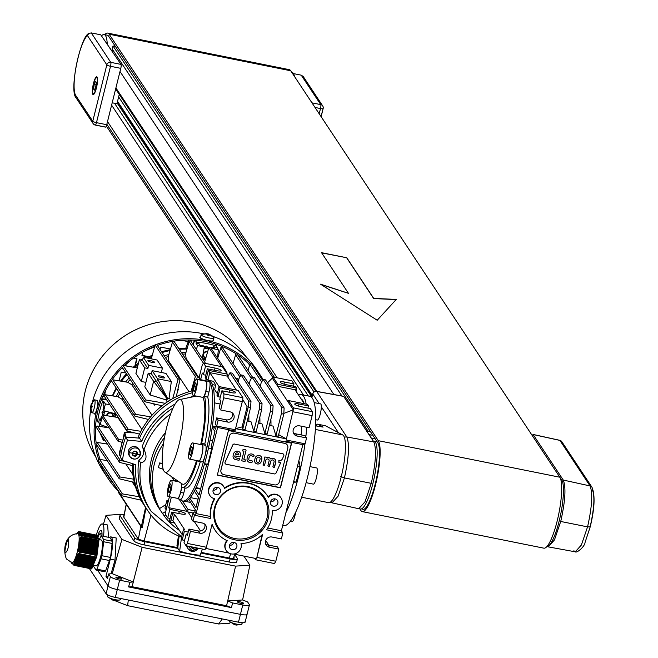 <?xml version="1.0" encoding="UTF-8"?>
<svg xmlns="http://www.w3.org/2000/svg" width="658" height="658" viewBox="0 0 658 658"><rect width="100%" height="100%" fill="white"/><g stroke="black" fill="none" stroke-linecap="round" stroke-linejoin="round"><path stroke-width="0.99" d="M547.489 546.502L548.262 546.872L554.464 539.922L560.723 521.465C565.304 501.092 566.151 487.29 563.264 480.052L533.128 434.527L532.297 435.333M560.723 521.465L587.561 526.869C592.085 506.685 592.907 493.039 590.045 485.933L559.909 440.408L533.128 434.527M573.883 550.754L575.273 551.815L581.376 545.021L587.561 526.869L590.218 526.852L585.077 542.356C584.839 546.617 576.647 553.403 575.273 551.815L548.262 546.872M559.621 440.342A3.298 0.716 102.4 0 1 559.777 440.309L559.777 440.309A3.298 0.716 102.4 0 1 559.909 440.408A3.298 3.15 -33.5 0 1 561.817 441.707A3.298 3.298 0 0 0 559.777 440.309L533.005 434.428M189.652 448.97A8.241 1.76 -78.6 0 0 189.372 459.078A8.241 1.76 -78.6 0 0 192.35 453.033A8.241 1.76 -78.6 0 0 192.629 442.924A8.241 1.76 -78.6 0 0 189.652 448.97M189.372 459.078L198.848 460.987A8.241 1.76 -78.6 0 0 201.817 454.941A8.241 1.76 -78.6 0 0 202.096 444.824L192.629 442.924M168.39 486.352A8.241 1.76 -78.6 0 0 168.111 496.461A8.241 1.76 -78.6 0 0 171.08 490.416A8.241 1.76 -78.6 0 0 171.36 480.307A8.241 1.76 -78.6 0 0 168.39 486.352M181.485 483.507A8.241 1.76 101.4 0 1 180.555 492.324A8.241 1.76 101.4 0 1 177.578 498.369L168.111 496.461M193.567 385.366A8.241 1.76 -78.6 0 0 193.287 395.483A8.241 1.76 -78.6 0 0 196.257 389.437A8.241 1.76 -78.6 0 0 196.536 379.321A8.241 1.76 -78.6 0 0 193.567 385.366M196.536 379.321L206.012 381.229A8.241 1.76 101.4 0 1 205.732 391.337A8.241 1.76 101.4 0 1 202.903 397.391L193.287 395.483M198.255 460.871L198.42 461.126A8.653 1.851 -78.6 0 0 198.765 461.39A8.653 1.851 -78.6 0 0 201.883 455.04A8.653 1.851 -78.6 0 0 202.524 444.685L201.652 443.377L204.811 444.018A48.626 10.38 101.4 0 0 207.698 397.119L208.956 392.078A8.653 1.851 -78.6 0 0 209.589 381.722A8.653 1.851 -78.6 0 0 209.252 381.459L206.094 380.826A8.653 1.851 -78.6 0 0 205.461 381.122M201.578 461.76A8.653 1.851 -78.6 0 0 201.924 462.031A8.653 1.851 -78.6 0 0 205.041 455.673A8.653 1.851 -78.6 0 0 205.683 445.326L204.811 444.018M177.183 481.475A61.819 13.193 101.4 0 1 177.175 480.537M203.922 380.809A61.819 13.193 101.4 0 1 207.155 379.839L208.734 380.151A61.819 13.193 101.4 0 1 206.62 455.994A61.819 13.193 101.4 0 1 184.33 501.355L182.751 501.034A61.819 13.193 101.4 0 1 180.473 499.373M207.155 379.839A61.819 13.193 101.4 0 1 209.589 381.722A61.819 13.193 101.4 0 1 205.041 455.673A61.819 13.193 101.4 0 1 182.751 501.034M295.582 512.442A8.241 1.76 101.4 0 1 294.916 515.757A8.241 1.76 101.4 0 1 291.946 521.802L290.244 521.465M309.976 466.629L316.63 467.97A8.241 1.76 101.4 0 1 316.35 478.086A8.241 1.76 101.4 0 1 313.373 484.132L306.126 482.668M314.17 402.589L320.569 403.88A8.241 1.76 101.4 0 1 320.29 413.989A8.241 1.76 101.4 0 1 317.312 420.043L315.741 419.722M285.876 512.738A65.94 14.073 -78.6 0 0 298.864 475.446A65.94 14.073 -78.6 0 0 304.975 443.862M282.734 525.364L283.771 525.577A65.94 14.073 -78.6 0 0 307.549 477.19A65.94 14.073 -78.6 0 0 309.795 396.297L301.109 394.545A65.94 14.073 -78.6 0 0 298.543 395.039M301.693 497.234L328.63 502.654A34.619 7.386 -78.6 0 0 341.115 477.256A34.619 7.386 -78.6 0 0 342.744 434.946L325.521 425.8A8.241 1.76 -78.6 0 0 325.414 425.759A8.241 1.76 -78.6 0 0 325.299 425.759M373.333 441.181A34.619 7.386 101.4 0 1 374.032 441.173A34.619 7.386 101.4 0 1 372.847 483.646A34.619 7.386 101.4 0 1 360.362 509.045A34.619 7.386 101.4 0 1 359.613 508.683M560.55 478.736A34.619 7.386 101.4 0 1 559.144 521.144A34.619 7.386 101.4 0 1 546.897 546.576M178.902 445.129A37.087 7.912 101.4 0 1 164.854 472.049A37.087 7.912 101.4 0 1 166.795 426.845A37.087 7.912 101.4 0 1 179.428 399.636A37.087 7.912 101.4 0 1 178.902 445.129M196.545 460.526A45.328 9.673 101.4 0 1 182.019 483.885L164.854 472.049M202.903 397.391A45.328 9.673 101.4 0 1 200.69 444.545M194.077 396.577A61.819 13.193 101.4 0 1 194.447 395.713M200.336 461.71A48.626 10.38 101.4 0 1 185.359 488.104L182.2 487.471A48.626 10.38 101.4 0 1 181.879 487.381L180.621 492.423L183.779 493.056L185.03 488.039M197.301 460.674A48.626 10.38 101.4 0 1 182.2 487.471M207.698 397.119L204.539 396.486A48.626 10.38 101.4 0 1 201.652 443.377M180.317 499.142A8.653 1.851 -78.6 0 0 180.654 499.414A8.653 1.851 -78.6 0 0 183.779 493.056M315.988 425.932A8.241 1.76 -78.6 0 1 317.518 424.171A8.241 1.76 -78.6 0 1 317.625 424.213L323.078 427.108L315.56 425.841M343.377 396.338L316.663 391.444A3.298 0.691 -79.6 0 0 316.531 391.346L316.531 391.346A3.298 0.691 -79.6 0 0 316.358 391.403M319.171 403.601L312.78 393.953A3.298 3.15 146.5 0 1 316.663 391.444L346.807 436.961L373.818 441.913L343.673 396.396M373.818 441.913C376.705 449.151 375.85 462.952 371.268 483.326L364.968 501.873L358.758 508.724L331.986 502.844L338.138 496.148L344.43 477.922L371.268 483.326M344.397 437.447A3.298 3.15 -33.5 0 1 346.807 436.961C349.678 444.076 348.88 457.729 344.43 477.922L340.737 476.474M305.838 436.863A65.94 14.073 -78.6 0 0 306.694 427.281M306.184 404.102A65.94 14.073 -78.6 0 0 301.109 394.545M204.539 396.486L205.798 391.444A8.653 1.851 -78.6 0 0 206.094 380.826M177.027 498.262A8.653 1.851 -78.6 0 0 177.496 498.772A8.653 1.851 -78.6 0 0 180.621 492.423M194.324 391.905L195.689 388.574L196.273 384.075L195.5 382.898L194.135 386.23L193.551 390.729L194.324 391.905M170.323 483.885L168.958 487.208L168.366 491.707L169.147 492.883L170.512 489.56L171.096 485.053L170.323 483.885M191.585 446.502L190.228 449.825L189.636 454.324L190.417 455.5L191.774 452.178L192.366 447.67L191.585 446.502M192.037 450.195L190.228 449.825M190.795 454.563L189.636 454.324M170.767 487.578L168.958 487.208M169.534 491.945L168.366 491.707M194.71 390.967L193.551 390.729M195.944 386.591L194.135 386.23M112.107 50.937A6.596 6.3 -33.5 0 1 113.127 50.419M369.335 435.144A6.596 6.3 -33.5 0 1 371.951 435.135L368.924 434.527M371.186 437.948A3.627 3.463 -33.5 0 1 371.244 437.957L375.134 438.738M319.253 113.554L320.495 108.562A3.298 0.707 -78.6 0 0 320.734 104.614A3.298 3.15 -33.5 0 1 322.708 105.922L303.248 76.534L301.241 75.168L293.476 73.606M117.782 90.771L115.314 90.269L112.189 102.796L116.458 103.66A0.493 0.469 146.5 0 0 117.05 103.281L119.263 94.382M294.496 76.468A34.619 7.386 -78.6 0 0 292.012 72.388L291.765 72.339M107.246 44.629A34.619 7.386 -78.6 0 0 104.137 34.57A34.619 7.386 -78.6 0 0 101.455 35.894M96.298 87.736A8.241 1.76 -78.6 0 0 96.578 77.628A8.241 1.76 -78.6 0 0 93.609 83.673A8.241 1.76 -78.6 0 0 93.329 93.781A8.241 1.76 -78.6 0 0 96.298 87.736M93.469 83.467A9.064 1.933 -78.6 0 0 93.165 94.596A9.064 1.933 -78.6 0 0 96.43 87.942A9.064 1.933 -78.6 0 0 96.742 76.813A9.064 1.933 -78.6 0 0 93.469 83.467M87.448 35.581A31.321 6.687 -78.6 0 0 76.418 64.953A31.321 6.687 -78.6 0 0 75.686 95.394L92.77 121.204L106.826 64.838L87.448 35.581L88.748 33.484L91.265 32.9L100.74 34.808L121.023 64.41A3.298 0.707 -78.6 0 1 120.784 68.358L106.728 124.716A3.298 0.707 -78.6 0 1 105.543 127.134A3.298 0.707 -78.6 0 1 105.412 127.035L95.435 125.028M109.722 48.092A6.596 1.406 101.4 0 1 110.034 48.009A6.596 1.406 101.4 0 1 110.297 48.207M95.731 86.881L96.315 82.382L95.542 81.205L94.176 84.528L93.592 89.036L94.365 90.204L95.731 86.881M94.752 89.266L93.592 89.036M95.986 84.898L94.176 84.528M165.676 514.934L164.163 515.897L162.551 513.454A65.94 62.987 -33.5 0 1 160.823 510.986A65.94 62.987 -33.5 0 1 164.508 437.438A65.94 62.987 146.5 0 0 152.656 461.875A65.94 62.987 146.5 0 0 157.928 506.134L159.549 508.568L165.808 504.604L166.754 500.812L168.538 500.228M163.513 443.517A65.94 62.987 146.5 0 0 154.268 464.309A65.94 62.987 146.5 0 0 159.549 508.568M166.17 509.744L164.952 508.042L165.808 504.604M171.59 476.696A12.362 11.811 -33.5 0 1 171.582 476.688L173.473 479.542A12.362 11.811 -33.5 0 1 172.273 477.165M163.217 469.31L158.471 467.624A60.988 58.266 -33.5 0 1 159.639 462.928L162.287 463.454M164.163 515.897A65.94 62.987 146.5 0 0 179.453 530.43M162.551 513.454L165.849 511.365M159.639 462.928L162.32 463.874M174.576 480.949A12.362 11.811 -33.5 0 1 173.473 479.542M165.931 509.522L168.053 502.194M167.732 502.293L166.754 500.812M165.471 432.569A65.94 62.987 146.5 0 0 159.483 508.955L160.823 510.986M202.442 549.052L200.172 555.245A90.664 86.609 -33.5 0 1 189.759 553.781A90.664 86.609 -33.5 0 1 179.65 551.116L181.361 538.622M138.838 460.139A9.886 9.451 146.5 0 0 142.177 446.733L144.061 449.579C147.499 456.841 146.389 461.307 140.722 462.985L138.838 460.139A74.181 70.858 146.5 0 0 149.382 508.626L151.266 511.472L181.657 536.788M173.079 407.96A74.181 70.858 146.5 0 0 142.177 446.733M181.559 537.167A76.649 73.227 -33.5 0 1 147.318 509.991A76.649 73.227 -33.5 0 1 135.861 464.737L122.47 460.493A90.664 86.609 -33.5 0 1 127.545 440.136L141.667 441.428A76.649 73.227 -33.5 0 1 175.184 403.922M189.134 397.605A76.649 73.227 -33.5 0 1 194.307 396.034M141.667 441.428L139.521 438.179L130.358 437.34A85.721 81.888 146.5 0 0 130.218 437.71M127.545 440.136L125.662 437.299L130.358 437.34M125.662 437.299A90.664 86.609 146.5 0 0 120.587 457.647L122.47 460.493M147.318 509.991L145.163 506.734A76.649 73.227 146.5 0 1 133.541 464.005A76.649 73.227 146.5 0 0 145.163 506.734L144.086 505.114A76.649 73.227 146.5 0 1 141.125 500.203A76.649 73.227 146.5 0 1 139.348 496.757L122.413 493.903A0.987 0.946 146.5 0 0 121.385 495.4A0.987 0.946 146.5 0 0 121.944 495.787L141.125 500.203M179.099 536.188L177.767 548.27L179.65 551.116M238.484 380.628A90.664 86.609 146.5 0 0 237.003 380.201M192.539 392.686A76.649 73.227 146.5 0 0 139.521 438.179A76.649 73.227 146.5 0 1 192.539 392.686M123.885 369.862L121.911 368.077M104.704 439.988L103.396 440.408L102.887 437.249M126.492 366.029L125.184 364.919M99.926 432.767L102.5 437.381M99.884 432.791L103.396 440.408M188.912 339.98L185.605 348.682M114.829 600.655L127.627 605.673L218.579 623.981L229.461 623.241L230.341 622.41M218.579 623.981L222.289 618.931M127.627 605.673L128.302 600.014M245.023 621.752A8.241 1.686 -166 0 1 245.13 622.155A8.241 1.686 -166 0 1 238.476 622.188L115.331 597.406A8.241 1.686 -166 0 1 106.094 593.779L89.323 568.446M231.435 607.622L226.623 605.738L227.602 600.96L242.596 599.973L247.589 601.914L249.316 604.529A8.241 1.686 -166 0 1 249.423 604.932A8.241 1.686 -166 0 1 242.769 604.973L232.603 602.925L231.435 607.622L128.623 586.928L129.791 582.231L119.624 580.183A8.241 1.686 -166 0 1 110.388 576.556L108.044 585.957L97.721 570.363L108.044 585.957A8.241 1.686 14 0 0 117.288 589.576A8.241 1.686 -166 0 1 108.044 585.957L106.094 593.779M242.769 604.973L240.433 614.366L117.288 589.576L240.433 614.366A8.241 1.686 14 0 0 247.079 614.325A8.241 1.686 -166 0 1 240.433 614.366L238.476 622.188M246.98 613.922A8.241 1.686 -166 0 1 247.079 614.325L245.13 622.155M106.629 415.683A3.298 3.15 -33.5 0 1 112.617 414.03A3.298 3.15 -33.5 0 1 112.962 416.687M107.007 415.741A2.969 2.838 -33.5 0 1 110.626 413.109A2.969 2.838 -33.5 0 1 112.724 416.654M104.877 399.612A85.721 81.888 -33.5 0 1 105.066 399.135L106.538 399.653M187.061 348.74A74.181 70.858 146.5 0 0 178.935 348.756M170.249 349.743A74.181 70.858 146.5 0 0 161.588 351.775M152.302 355.197A74.181 70.858 146.5 0 0 146.75 357.927M138.493 363.101A74.181 70.858 146.5 0 0 133.261 367.197M126.476 373.777A74.181 70.858 146.5 0 0 120.57 381.097M116.195 388.006A74.181 70.858 146.5 0 0 112.386 395.869M106.275 426.754A76.649 73.227 146.5 0 0 106.283 427.437M104.383 396.404L102.821 396.256M186.946 349.11A76.649 73.227 146.5 0 0 179.297 349.308M170.011 350.566A76.649 73.227 146.5 0 0 162.107 352.556M151.949 356.455A76.649 73.227 146.5 0 0 148.338 358.248M138.098 364.68A76.649 73.227 146.5 0 0 134.586 367.427M127.01 374.583A76.649 73.227 146.5 0 0 121.475 381.245M116.606 388.623A76.649 73.227 146.5 0 0 112.855 395.943M191.404 340.022L190.935 341.321M218.135 356.726A76.649 73.227 146.5 0 0 217.699 356.513M101.743 398.83L105.066 399.135M116.285 396.486A76.649 73.227 -33.5 0 1 118.761 391.872A76.649 73.227 -33.5 0 0 116.285 396.486M125.62 381.92A76.649 73.227 -33.5 0 1 129.165 377.84A76.649 73.227 -33.5 0 0 125.62 381.92M164.261 355.805A76.649 73.227 -33.5 0 1 168.867 354.539A76.649 73.227 -33.5 0 0 164.261 355.805M181.452 352.556A76.649 73.227 -33.5 0 1 186 352.351A76.649 73.227 -33.5 0 0 181.452 352.556M193.082 344.57L193.386 343.747A85.721 81.888 -33.5 0 1 193.501 343.756M194.283 340.153L193.386 343.747M193.115 343.336A85.721 81.888 -33.5 0 1 193.633 343.377M107.797 596.181A6.596 1.349 14 0 0 107.575 596.428A6.596 1.349 14 0 0 107.657 596.757A6.596 1.349 14 0 0 107.723 596.839A6.596 1.349 14 0 0 115.043 599.652A6.596 1.349 14 0 0 120.044 599.915A6.596 1.349 14 0 0 120.365 599.619A6.596 1.349 14 0 0 120.282 599.298M114.796 600.614L113.406 600.335M91.1 406.841L91.133 406.858A10.693 2.188 13.9 0 0 91.914 407.466L92.252 406.085A10.693 2.188 -166.1 0 1 91.478 405.484L92.441 402.992L91.075 404.884A10.693 2.188 -166.1 0 1 91.084 404.612L94.045 399.998A6.596 1.406 101.3 0 1 94.481 399.825A6.596 1.406 101.3 0 1 94.744 400.023A6.596 1.406 101.3 0 1 94.267 407.911A6.596 1.406 101.3 0 1 91.898 412.755A6.596 1.406 101.3 0 1 91.635 412.55A6.596 1.406 101.3 0 1 91.561 412.418A6.596 1.406 101.3 0 1 91.478 412.204M90.936 407.212L90.738 409.111A10.717 10.232 146.5 0 0 91.635 412.55M94.481 399.825L97.203 400.368A6.596 1.406 101.3 0 1 96.989 408.454A6.596 1.406 101.3 0 1 94.62 413.298L91.898 412.755M91.084 404.612A10.693 2.188 -166.1 0 1 91.174 404.456L90.829 405.83A10.693 2.188 13.9 0 0 90.73 406.052A10.693 2.188 13.9 0 0 90.738 406.257L90.738 409.111M91.627 404.604L91.084 404.892M92.202 406.266L90.829 405.83M129.058 455.287A5.766 5.511 -33.5 0 1 132.957 446.626A5.766 5.511 -33.5 0 1 138.682 448.912L139.619 450.335A5.766 5.511 -33.5 0 1 135.721 458.996A5.766 5.511 -33.5 0 1 129.289 452.408A5.766 5.511 -33.5 0 1 139.619 450.335L140.351 454.678C137.645 459.728 134.199 460.403 130.004 456.71L129.058 455.287M136.486 451.569A2.476 2.361 -33.5 0 1 136.165 454.497L135.186 455.533L135.729 456.348L137.678 454.275L136.897 451.651L134.166 451.1L132.209 453.173L132.99 455.797L135.729 456.348M136.584 451.594L137.678 454.275M137.144 453.461L136.165 454.497A2.476 2.361 -33.5 0 1 133.821 455.262L132.768 455.048M135.186 455.533L133.821 455.262A2.476 2.361 -33.5 0 1 132.653 454.645M243.493 603.18A3.125 0.642 -166 0 1 243.534 603.328A3.125 0.642 -166 0 1 240.688 603.279A3.125 0.642 -166 0 1 237.513 601.971A3.125 0.642 -166 0 1 237.472 601.815A3.125 0.642 -166 0 1 240.326 601.881A3.125 0.642 -166 0 1 243.493 603.18M121.927 578.703A3.125 0.642 -166 0 1 121.969 578.859A3.125 0.642 -166 0 1 119.123 578.801A3.125 0.642 -166 0 1 115.948 577.502A3.125 0.642 -166 0 1 115.907 577.346A3.125 0.642 -166 0 1 118.761 577.403A3.125 0.642 -166 0 1 121.927 578.703M97.392 536.78A11.54 2.459 101.4 0 1 100.987 530.364A11.54 2.459 101.4 0 1 101.974 535.999M123.967 515.798A5.766 1.184 -166 0 0 123.235 516.168A5.766 1.184 -166 0 0 123.309 516.448L137.843 538.4A5.766 1.184 -166 0 0 144.308 540.934L177.849 547.686M201.216 552.391L229.56 558.099A5.766 1.184 -166 0 0 234.215 558.066A5.766 1.184 -166 0 0 234.149 557.787L233.787 557.244M234.659 554.423L237.299 558.42A9.064 1.859 -166 0 1 237.415 558.864A9.064 1.859 -166 0 1 230.103 558.905L200.978 553.049M177.849 548.385L144.85 541.748A9.064 1.859 -166 0 1 134.684 537.759L120.151 515.814A9.064 1.859 -166 0 1 120.036 515.37A9.064 1.859 -166 0 1 124.156 514.827M110.388 576.556L108.652 573.94L107.484 578.637L105.987 576.375L110.281 559.16A18.136 3.874 -78.6 0 0 110.898 536.912A18.136 3.874 -78.6 0 0 109.565 537.528M103.503 536.311A18.136 3.874 -78.6 0 0 102.286 523.908A18.136 3.874 -78.6 0 0 96.298 535.135M134.684 537.759L133.903 540.892A9.064 1.859 14 0 0 144.069 544.873L144.85 541.748M230.103 558.905L229.321 562.039L144.069 544.873M229.321 562.039A9.064 1.859 14 0 0 236.633 561.998L237.415 558.864M120.036 515.37L119.254 518.504A9.064 1.859 14 0 0 119.369 518.948L120.151 515.814M133.903 540.892L119.369 518.948M227.602 600.96L232.603 602.925M129.791 582.231L133.344 581.985L132.036 586.689L128.623 586.928M108.652 573.94L112.205 573.702L133.344 581.985M226.623 605.738L132.036 586.689M108.545 537.323L107.599 524.977L102.286 523.908M110.281 559.16L115.002 560.106L116.211 537.981L110.898 536.912M115.002 560.106L111.087 573.776M107.953 576.778L105.987 576.375M122.075 514.729L120.315 514.375L106.004 515.346L121.936 539.395L142.128 547.316L235.572 566.127L249.884 565.156L243.888 556.1M235.572 566.127L227.693 600.984M242.596 599.973L249.884 565.156M121.936 539.395L112.222 573.727M133.245 581.968L142.128 547.316M103.454 524.138L106.004 515.346M97.927 537.668A8.241 1.76 101.4 0 1 100.337 533.597A8.241 1.76 101.4 0 1 101.077 536.023M238.772 379.469A89.842 85.82 146.5 0 0 235.942 378.597M145.969 507.82L142.301 527.683A0.987 0.946 -33.5 0 1 141.363 526.565L145.583 507.376M161.991 377.75A3.405 0.699 14 0 0 164.739 377.733A3.405 0.699 14 0 0 160.881 376.072A3.405 0.699 14 0 0 158.126 376.088A3.405 0.699 14 0 0 161.991 377.75M151.768 362.303A3.405 0.699 14 0 0 154.515 362.287A3.405 0.699 14 0 0 150.657 360.625A3.405 0.699 14 0 0 147.902 360.642A3.405 0.699 14 0 0 151.768 362.303M130.317 437.447L126.188 437.052A89.842 85.82 146.5 0 0 126.081 437.331M178.26 543.097L177.693 547.069A89.842 85.82 146.5 0 0 177.923 547.143M101.562 399.291L106.621 399.776M193.164 344.693L194.784 340.186M237.768 379.148L237.25 378.358L235.564 378.021M177.693 547.069L176.928 545.918L178.466 535.916M132.414 463.651A76.649 73.227 146.5 0 0 132.381 465.551A76.649 73.227 146.5 0 0 133.599 479.164A76.649 73.227 146.5 0 0 134.281 482.38A76.649 73.227 146.5 0 0 139.348 496.757M126.188 437.052L124.707 434.815A89.842 85.82 146.5 0 0 119.633 455.163L120.702 456.775M121.179 446.428L119.205 453.165L119.781 454.028M124.707 434.815L125.9 434.93L124.346 432.569L134.52 432.865M192.638 390.762A76.649 73.227 146.5 0 0 191.149 391.14A76.649 73.227 146.5 0 0 184.577 393.196A76.649 73.227 146.5 0 0 176.295 396.725A76.649 73.227 146.5 0 0 172.7 398.616A76.649 73.227 146.5 0 0 165.281 403.321A76.649 73.227 146.5 0 0 162.032 405.764A76.649 73.227 146.5 0 0 153.067 414.055A76.649 73.227 146.5 0 0 150.624 416.818A76.649 73.227 146.5 0 0 148.486 419.467A76.649 73.227 146.5 0 0 140.911 431.311A76.649 73.227 146.5 0 0 139.537 434.107A76.649 73.227 146.5 0 0 138.377 436.706L139.34 438.162M138.887 433.943L139.315 434.593M96.208 419.796L97.565 421.836A89.842 85.82 -33.5 0 1 102.64 401.487L101.422 399.653M97.565 421.836L98.7 422.189L100.263 424.55L109.154 427.807M217.551 358.133L218.308 349.743L215.528 344.109M195.155 340.211L196.388 342.078A89.842 85.82 -33.5 0 1 216.918 346.207M196.388 342.078L195.985 343.213L197.54 345.565L196.388 349.554M139.537 434.107L127.742 431.187A0.987 0.946 -33.5 0 1 127.15 430.793L104.277 396.248A0.987 0.946 -33.5 0 1 105.338 394.759L118.045 396.766A76.649 73.227 -33.5 0 1 119.838 393.5M148.486 419.467L135.227 416.251A0.987 0.946 -33.5 0 1 134.635 415.856L111.761 381.311A0.987 0.946 -33.5 0 1 112.822 379.822L127.751 382.273A76.649 73.227 -33.5 0 1 130.243 379.46M165.339 357.434A76.649 73.227 -33.5 0 1 168.275 356.595L172.47 342.028A0.987 0.946 146.5 0 1 174.238 341.666L197.112 376.22A0.987 0.946 146.5 0 0 195.344 376.573L191.149 391.14M182.529 354.177A76.649 73.227 -33.5 0 1 185.507 354.012L189.142 341.65L203.396 363.183M109.853 404.67L105.395 403.954L103.832 401.602L102.64 401.487M205.23 360.008A74.181 70.858 146.5 0 0 203.009 359.556M141.495 527.272L126.32 504.291L123.811 517.204M133.599 479.164L120.077 476.992A0.987 0.946 146.5 0 0 119.024 478.481A0.987 0.946 146.5 0 0 119.616 478.876L134.281 482.38M125.242 461.373L120.406 460.616A0.987 0.946 146.5 0 0 119.345 462.105A0.987 0.946 146.5 0 0 119.937 462.5L132.381 465.551M115.898 413.907A74.181 70.858 146.5 0 0 115.101 417.032M121.064 442.012L121.944 443.344M122.89 440.087L118.539 439.396L102.393 415.009L117.856 417.468L127.923 432.676M124.346 432.569L122.972 439.824M127.15 430.793A0.987 0.946 -33.5 0 1 128.211 429.304L140.911 431.311M134.635 415.856A0.987 0.946 -33.5 0 1 135.696 414.367L150.624 416.818M161.95 405.747A74.181 70.858 146.5 0 0 153.495 413.594L153.067 414.055M162.032 405.764L145.36 401.849A0.987 0.946 -33.5 0 1 144.826 400.401A0.987 0.946 -33.5 0 1 145.837 399.974L165.281 403.321L167.255 401.865A74.181 70.858 146.5 0 1 170.447 399.842L169.122 397.851L167.601 399.052L156.752 381.895L153.594 381.262L150.18 394.956L165.939 399.867L167.255 401.865M176.295 396.725L179.905 379.954A0.987 0.946 146.5 0 0 178.811 378.852A0.987 0.946 146.5 0 0 178.014 379.584L172.7 398.616L170.447 399.842M184.577 393.196L183.993 393.41A74.181 70.858 146.5 0 0 176.303 396.659M196.742 379.362L197.236 376.952A0.987 0.946 146.5 0 0 197.112 376.22M213.266 347.852L213.546 346.741L216.745 347.391M195.985 343.213L199.185 343.854L200.073 345.195L203.7 345.927L204.375 346.939L202.22 358.371M204.301 359.811L205.386 359.457M105.395 403.954L103.709 410.732L103.035 409.712L103.931 406.118L103.043 404.777L103.832 401.602M98.7 422.189L99.498 419.014L100.658 419.245M114.582 416.95L115.306 416.177M100.263 424.55L101.949 417.772L102.632 417.953M99.498 419.014L100.386 420.355L101.283 416.761L101.949 417.772M109.212 427.889L97.532 426.071A0.987 0.946 146.5 0 0 96.471 427.552L119.345 462.105M107.41 444.084L97.203 442.447A0.987 0.946 146.5 0 0 96.15 443.936L119.024 478.481M107.221 460.649L99.539 459.358A0.987 0.946 146.5 0 0 98.511 460.847L121.385 495.4M123.72 517.073L126.213 504.192L118.621 492.727A0.987 0.946 -33.5 0 1 118.498 492.011L118.654 491.279M248.058 370.487L249.867 364.096A0.987 0.946 -33.5 0 1 251.636 363.775L262.608 380.349M233.039 363.586L235.622 354.736A0.987 0.946 -33.5 0 1 237.39 354.382L252.54 377.256M217.666 358.306L220.718 348.008A0.987 0.946 -33.5 0 1 222.494 347.654L240.828 375.34M218.308 349.743L211.481 348.37L210.807 347.358L214.434 348.09L213.546 346.741M211.391 348.83L211.481 348.37M197.54 345.565L204.375 346.939M205.559 363.413L190.919 341.296A0.987 0.946 146.5 0 0 189.142 341.65M185.392 358.511A74.181 70.858 -33.5 0 1 186.14 358.47L185.507 354.012M168.045 361.53A74.181 70.858 -33.5 0 1 168.851 361.3L168.275 356.595M179.782 379.255L156.908 344.702A0.987 0.946 146.5 0 0 155.14 345.031L151.291 358.84M144.801 401.462L121.927 366.917A0.987 0.946 -33.5 0 1 122.964 365.42L137.292 367.896M127.751 382.273L131.839 384.757A74.181 70.858 -33.5 0 1 132.932 383.532M118.045 396.766L121.878 399.192A74.181 70.858 -33.5 0 1 122.659 397.761M115.989 413.931L103.709 410.732M239.899 376.976L220.718 348.008M221.54 366.638L208.89 347.531L204.638 362.023M226.722 373.283L226.928 372.296L225.941 372.099M208.89 347.531L210.782 347.909L226.928 372.296M235.622 354.736L251.348 378.49M135.507 486.912L132.168 481.878M120.077 476.992L97.203 442.447M132.9 474.624L125.834 463.948M120.406 460.616L97.532 426.071M122.24 442.299L118.07 441.279L101.924 416.892L101.283 416.761M118.539 439.396L118.07 441.279M102.393 415.009L101.924 416.892M141.914 429.452L121.878 399.192M105.338 394.759L128.211 429.304M135.696 414.367L112.822 379.822M131.839 384.757L152.006 415.223M155.502 404.226A74.181 70.858 146.5 0 0 154.507 405.147L153.602 403.782M169.122 397.851L171.343 381.55L165.964 373.415L152.154 370.635L151.373 373.769L148.214 373.135L144.801 386.83L150.18 394.956M141.297 381.55L144.711 367.847L139.332 359.72L135.918 373.415L141.297 381.55L145.92 382.339M165.939 399.867L167.601 399.052M144.711 367.847L147.869 368.488L148.65 365.354L143.271 357.228L157.081 360.008L162.46 368.135L161.251 372.469M178.005 388.771L178.672 389.832A74.181 70.858 146.5 0 0 177.693 390.227M189.011 391.74L168.851 361.3M195.344 376.573L172.47 342.028M200.468 380.11L186.14 358.47M210.807 347.358L210.675 347.885M267.995 382.339L267.025 382.134M153.651 403.798L154.507 405.147M167.403 399.2L153.594 381.262L148.214 373.135M148.65 365.354L162.46 368.135M171.343 381.55L157.533 378.769L167.831 398.937M151.373 373.769L156.752 381.895L157.533 378.769L152.154 370.635M139.332 359.72L142.49 360.354L147.869 368.488M142.49 360.354L143.271 357.228M188.204 341.708A66.631 63.653 146.5 0 0 184.939 340.967A66.631 63.653 146.5 0 0 180.966 340.301M105.782 390.079A66.631 63.653 146.5 0 0 104.68 394.858M246.363 357.13A90.335 86.297 146.5 0 0 193.131 322.387A90.335 86.297 146.5 0 0 99.967 359.482A90.335 86.297 146.5 0 0 95.747 456.858M118.613 491.46A91.98 87.868 -33.5 0 1 108.159 478.621L103.536 471.638A91.98 87.868 -33.5 0 1 90.738 409.811M92.482 401.791A91.98 87.868 -33.5 0 1 201.891 333.474A91.98 87.868 -33.5 0 1 203.38 333.779M95.295 412.854L94.497 414.038L94.135 413.199M108.159 478.621A91.98 87.868 -33.5 0 1 100.18 463.38M98.758 459.555A91.98 87.868 -33.5 0 1 121.779 366.424M122.816 365.412A91.98 87.868 -33.5 0 1 155.189 344.899M156.555 344.389A91.98 87.868 -33.5 0 1 206.522 340.457A91.98 87.868 -33.5 0 1 250.353 363.487M202.499 338.919L199.736 337.694L200.542 337.135M201.455 338.393L200.805 338.36M173.317 341.263A90.664 86.609 -33.5 0 1 206.209 341.708A90.664 86.609 -33.5 0 1 236.436 353.988M237.678 354.81A90.664 86.609 -33.5 0 1 249.703 364.688M249.612 365.009A89.011 85.03 146.5 0 0 247.959 363.01M212.83 336.386A91.98 87.868 -33.5 0 1 256.933 370.076L261.555 377.067A91.98 87.868 -33.5 0 1 263.101 379.485M253.873 367.156A91.98 87.868 -33.5 0 1 261.555 377.067M114.352 484.781A90.664 86.609 -33.5 0 1 109.261 477.897A90.664 86.609 -33.5 0 1 104.91 470.519M100.123 459.457A90.664 86.609 -33.5 0 1 96.356 444.249M96.167 442.883A90.664 86.609 -33.5 0 1 122.388 367.6M124.378 365.667A90.664 86.609 -33.5 0 1 154.753 346.421M157.385 345.434A90.664 86.609 -33.5 0 1 173.268 341.272M142.013 355.328L149.045 356.735M134.898 365.84L136.658 358.717M107.065 474.385A90.664 86.609 146.5 0 0 109.779 477.864M160.05 349.447L160.634 347.07L170.455 349.036M140.853 360.025L140.96 359.581L142.605 359.91M148.543 356.981L141.931 355.665L142.819 352.096M145.27 350.763L154.63 346.848M119.114 380.859L121.286 372.083L125.974 373.02M125.316 365.034L130.062 360.724M133.508 358.084L137.012 358.791L135.359 365.47M205.855 357.878A3.298 3.15 -33.5 0 1 203.199 354.07A3.298 3.15 -33.5 0 1 207.657 351.726M205.921 357.639A2.969 2.838 -33.5 0 1 203.569 354.218A2.969 2.838 -33.5 0 1 207.55 352.096M113.505 416.777A5.149 4.919 146.5 0 0 114.015 413.413M114.245 416.892L115.273 415.659L114.698 413.594M105.461 411.184A5.149 4.919 146.5 0 0 103.972 415.264M104.688 410.987L102.508 413.084L103.158 415.132M102.508 413.084L101.932 412.212L102.738 415.066M103.479 410.378L101.932 412.212M229.28 620.338L229.14 620.897A6.596 1.349 14 0 0 229.223 621.226A6.596 1.349 14 0 0 229.288 621.308A6.596 1.349 14 0 0 236.609 624.121A6.596 1.349 14 0 0 241.609 624.384A6.596 1.349 14 0 0 241.93 624.088A6.596 1.349 14 0 0 241.848 623.768M235.942 625.018A10.693 2.278 -78.6 0 0 236.156 625.1A10.693 2.278 -78.6 0 0 236.362 625.084L234.972 624.804A10.693 2.278 101.4 0 1 234.7 624.804A10.693 2.278 101.4 0 1 234.528 624.722M77.817 533.613A14.838 3.167 101.4 0 1 78.401 534.066A14.838 3.167 101.4 0 1 77.669 550.31A14.838 3.167 101.4 0 1 71.961 562.705L66.45 558.971C63.127 551.774 63.62 534.609 77.817 533.613M98.906 540.72L80.556 537.232L98.906 540.72L98.93 539.108L81.09 535.406L80.515 535.949L80.77 535.201L98.741 538.82L80.49 535.003L79.988 535.563L80.243 534.814L98.527 538.491L80.013 534.625L79.56 535.193L79.807 534.444L98.313 538.17L79.626 534.263L79.207 534.839L79.453 534.09L98.091 537.841L79.297 533.918L78.911 534.502L79.157 533.753L97.877 537.52L79.026 533.58L78.689 534.107L78.623 532.939L78.154 533.358L78.483 532.626L78.022 533.054L78.409 532.33L77.948 532.758L78.409 532.051L77.932 532.61L78.721 531.582L78.294 532.009M96.29 535.119L78.615 531.664L96.142 535.086M77.957 532.33L77.562 532.75M71.072 562.376L71.056 561.858M71.204 562.68L71.228 562.236M71.327 562.425L72.043 563.84L71.952 563.166L73.943 565.312L74.37 564.885L73.91 563.462L74.313 563.988L92.276 567.607L92.465 567.147L74.321 563.495L74.033 562.483L74.37 563.001L92.655 566.686L92.844 566.225L74.444 562.516L74.239 561.529L74.535 562.039L93.033 565.765L93.222 565.304L74.642 561.562L74.51 560.583L74.773 561.085L93.411 564.844L93.6 564.383L74.913 560.616L74.831 559.654L75.07 560.147L93.79 563.922L93.979 563.454L75.02 559.234L75.209 558.79L94.168 562.993L94.357 562.532L75.604 558.757L75.588 557.852L94.546 562.072L94.736 561.611L76.015 557.844L75.777 557.351L75.991 556.89L76.238 557.392L94.925 561.151L95.114 560.69L76.476 556.939L76.213 556.438L76.451 555.985L76.723 556.487L95.303 560.229L95.492 559.769L76.994 556.043L76.698 555.533L76.961 555.089L77.274 555.607L95.681 559.308L95.871 558.848L77.586 555.163L77.249 554.645L77.554 554.209L77.915 554.735L96.06 558.387L96.249 557.926L78.277 554.307L77.883 553.781L79.009 553.575L79.404 552.004L78.689 551.577L78.598 550.919L79.149 550.82L97.113 554.439L97.195 553.814L78.532 550.269L78.993 549.512L97.277 553.197L97.359 552.572L78.491 548.978L78.944 548.221L97.442 551.947L97.524 551.322L78.516 547.703L78.968 546.946L97.606 550.697L97.688 550.072L78.59 546.436L79.042 545.679L97.771 549.455L97.845 548.83L78.746 545.169L79.174 544.429L97.927 548.204L98.009 547.579L78.919 543.919L79.347 543.187L98.091 546.954L98.174 546.337L79.059 542.694L79.569 541.945L98.256 545.712L98.338 545.087L79.281 541.46L79.84 540.72L98.42 544.462L98.503 543.837L79.552 540.234L80.177 539.511L98.577 543.212L98.659 542.595L79.881 539.017L80.605 538.318L98.741 541.97L98.823 541.345L80.309 537.825L80.556 537.232M99.013 539.56L101.242 540.012A13.185 2.813 101.4 0 1 101.76 540.415A13.185 2.813 101.4 0 1 101.11 554.85A13.185 2.813 101.4 0 1 96.035 565.864L74.37 561.052M99.202 539.601L101.242 535.859L109.927 537.602L112.329 541.238L110.585 557.466L105.576 570.905L104.721 571.769L96.035 570.025L93.625 566.382L93.592 565.378M105.576 570.905L96.891 569.162L96.035 570.025M109.804 560.591L101.126 558.848L96.891 569.162M110.585 557.466L101.9 555.714L101.126 558.848M112.411 543.508L103.725 541.764L101.9 555.714M112.329 541.238L103.651 539.494L103.725 541.764M101.242 535.859L103.651 539.494M98.733 540.892L98.684 541.312M98.741 541.97L98.519 542.562M98.577 543.212L98.355 543.812M98.42 544.462L98.19 545.054M98.256 545.712L98.026 546.305M98.091 546.954L97.869 547.555M97.927 548.204L97.705 548.797M97.771 549.455L97.54 550.047M97.606 550.697L97.376 551.297M97.442 551.947L97.211 552.539M97.277 553.197L97.055 553.789M97.113 554.439L96.891 555.031M78.68 553.888L96.438 557.466L96.973 555.541L97.03 555.064L79.273 551.486M96.249 557.425L96.249 557.926M95.871 558.346L95.871 558.848M95.492 559.267L95.492 559.769M95.114 560.197L95.114 560.69M94.736 561.118L94.736 561.611M94.357 562.039L94.357 562.532M93.979 562.96L93.979 563.454M93.6 563.881L93.6 564.383M92.844 565.724L92.844 566.225M92.465 566.645L92.465 567.147M92.087 567.566L92.087 568.068L74.329 564.49M74.264 565.378L91.577 568.907L92.087 568.068M78.45 531.919L96.586 535.571L78.516 531.787M78.401 532.19L96.8 535.892L78.409 532.051M78.442 532.478L97.022 536.221L78.409 532.33M78.549 532.783L97.236 536.541L78.483 532.626M78.705 533.095L97.45 536.87L78.623 532.939M78.911 533.416L97.557 537.027L78.804 533.26M81.148 537.142L81.09 535.406M80.605 538.318L80.86 537.726M98.568 542.143L80.079 538.417M80.177 539.511L80.375 538.91M98.412 543.385L79.708 539.626M79.84 540.72L79.996 540.111M98.248 544.635L79.412 540.843M79.569 541.945L79.7 541.337M98.083 545.885L79.166 542.077M79.347 543.187L79.453 542.562M97.919 547.127L78.993 543.319M79.174 544.429L79.256 543.804M97.754 548.377L78.837 544.569M79.042 545.679L79.108 545.054M97.598 549.627L78.647 545.811M78.968 546.946L79.001 546.313M97.433 550.869L78.549 547.069M78.944 548.221L78.944 547.579M97.269 552.12L78.491 548.336M78.993 549.512L78.96 548.862M97.104 553.37L78.499 549.619M79.149 550.82L79.059 550.162M96.948 554.612L78.598 550.919M96.233 557.474L77.883 553.781M77.915 554.735L78.277 554.307M95.854 558.395L77.249 554.645M77.274 555.607L77.586 555.163M95.476 559.316L76.698 555.533M76.723 556.487L76.994 556.043M95.097 560.238L76.213 556.438M76.238 557.392L76.476 556.939M94.719 561.159L75.777 557.342M75.802 558.305L76.015 557.844M94.341 562.08L75.423 558.272M75.415 559.218L75.604 558.757M93.962 563.001L75.037 559.193M75.07 560.147L75.234 559.687M93.584 563.922L74.667 560.114M74.773 561.085L74.913 560.616M74.535 562.039L74.642 561.562M92.827 565.773L74.132 562.006M74.37 563.001L74.444 562.516M92.449 566.694L73.959 562.968M74.313 563.988L74.321 563.495M92.071 567.615L73.893 563.955M73.943 565.312L74.37 564.885L91.939 568.422M213.702 337.307A6.596 1.349 -166.1 0 1 213.809 337.422A6.596 1.349 -166.1 0 1 213.875 337.505A6.596 1.349 -166.1 0 1 213.957 337.834A6.596 1.349 -166.1 0 1 208.635 337.875A6.596 1.349 -166.1 0 1 201.241 334.98A6.596 1.349 -166.1 0 1 201.159 334.659A6.596 1.349 -166.1 0 1 201.48 334.363L206.933 333.639A10.693 2.278 101.3 0 1 207.18 333.738L204.671 333.803L207.574 334.338A10.693 2.278 101.3 0 1 207.805 335.292L209.195 335.564A10.693 2.278 -78.7 0 0 208.964 334.618L211.152 335.226L208.57 334.017A10.693 2.278 -78.7 0 0 208.389 333.935A10.693 2.278 -78.7 0 0 208.117 333.935L206.727 333.655A10.693 2.278 101.3 0 1 206.933 333.639M208.964 334.585L208.742 335.457L209.359 334.593M213.957 337.834L213.291 340.531A6.596 1.349 -166.1 0 1 207.969 340.573A6.596 1.349 -166.1 0 1 200.493 337.357L201.159 334.659M207.18 333.738L206.702 334.099M207.936 335.309L208.117 333.935M202.384 357.5A5.149 4.919 146.5 0 0 205.691 358.421M202.253 358.207L203.799 359.556L205.485 359.128M208.397 349.209A5.149 4.919 146.5 0 0 204.038 348.732M208.619 348.452L206.957 346.906L204.186 347.959M206.957 346.906L206.382 346.034L204.161 346.618M208.726 348.098L206.382 346.034M193.74 547.292A2.476 2.361 -33.5 0 1 190.656 546.675M198.099 548.172A5.766 5.511 -33.5 0 1 188.237 548.994L187.291 547.571A5.766 5.511 -33.5 0 1 186.551 545.852M190.532 546.65L192.506 548.723L195.27 547.604M190.573 546.658L192.506 548.723M193.814 547.308L191.963 547.917M252.499 456.381A1.851 1.768 -33.5 0 0 249.324 456.603L248.74 459.111A1.851 1.768 146.5 0 0 251.586 460.477L252.697 461.332M248.74 459.111L249.349 456.644A1.851 1.768 -33.5 0 1 252.573 456.504L253.955 456.117M252.631 461.793A3.611 3.446 146.5 0 1 247.03 458.766L247.647 456.307A3.611 3.446 -33.5 0 1 254.144 455.714M255.115 462.574A3.471 3.315 146.5 0 1 254.621 460.296L255.238 457.828A3.471 3.315 -33.5 0 1 261.859 459.161L261.242 461.628A3.471 3.315 146.5 0 1 255.115 462.574A3.471 3.315 146.5 0 0 261.218 461.587L261.859 459.161M256.299 460.6A1.703 1.629 146.5 0 0 256.571 461.579A1.703 1.629 146.5 0 1 256.324 460.641L256.916 458.132A1.703 1.629 -33.5 0 1 259.877 457.836M256.916 458.132L256.941 458.174A1.703 1.629 -33.5 0 1 260.149 458.823L259.54 461.283A1.703 1.629 146.5 0 1 256.587 461.603L256.554 461.562M262.945 465.009L264.598 465.083L265.799 460.255A1.703 1.629 -33.5 0 1 268.867 459.662L268.883 459.679A1.703 1.629 -33.5 0 1 269.097 460.954L267.888 465.782L269.18 466.333L270.775 461.258A1.703 1.629 -33.5 0 1 273.843 460.666A1.703 1.629 -33.5 0 1 274.065 461.957L272.864 466.785L274.147 467.336L275.743 462.253A3.487 3.331 146.5 0 0 270.496 458.914L270.471 458.873A3.487 3.331 -33.5 0 0 270.356 458.684M264.598 465.083L265.824 460.296A1.703 1.629 -33.5 0 1 268.883 459.679M269.566 466.086L270.8 461.299A1.703 1.629 -33.5 0 1 273.86 460.682L273.827 460.641M266.548 457.409L266.548 457.409A3.487 3.331 -33.5 0 1 270.496 458.914M235.046 457.211A1.777 1.703 -33.5 0 1 234.816 455.871L239.438 456.8A0.658 0.633 146.5 0 0 240.228 456.298L240.499 455.344A3.635 3.471 146.5 0 0 237.883 451.191A3.635 3.471 146.5 0 0 233.541 453.946L233.138 455.566A3.561 3.405 146.5 0 0 235.704 459.629L238.936 460.287L239.57 458.93M238.541 453.576L238.566 453.617A1.859 1.777 146.5 0 0 238.541 453.576A1.859 1.777 146.5 0 0 235.235 454.176L238.813 454.933A1.859 1.777 146.5 0 0 237.456 452.885A1.859 1.777 146.5 0 0 235.26 454.217M248.008 486.583A28.023 26.772 146.5 0 0 214.533 507.795A28.023 26.772 146.5 0 0 234.733 539.807A28.023 26.772 146.5 0 0 268.209 518.594A28.023 26.772 146.5 0 0 248.008 486.583M247.515 487.076A27.077 25.868 146.5 0 0 215.166 507.573A27.077 25.868 146.5 0 0 234.692 538.507A27.077 25.868 146.5 0 0 267.033 518.01A27.077 25.868 146.5 0 0 247.515 487.076M275.085 498.896A3.833 3.66 146.5 0 0 270.981 504.653A3.833 3.66 146.5 0 0 277.248 504.579A3.833 3.66 146.5 0 0 275.085 498.896M217.666 487.339A3.833 3.66 146.5 0 0 213.562 493.089A3.833 3.66 146.5 0 0 219.821 493.023A3.833 3.66 146.5 0 0 217.666 487.339M234.075 542.431A3.833 3.66 146.5 0 0 229.979 548.188A3.833 3.66 146.5 0 0 236.238 548.114A3.833 3.66 146.5 0 0 234.075 542.431M267.485 382.833L272.305 378.144L287.916 401.717L288.574 400.558L293.419 407.878L312.361 411.686L310.305 408.585L300.805 406.636A5.354 1.094 -166 0 1 294.8 404.275A5.354 1.094 -166 0 1 294.726 404.012A5.354 1.094 -166 0 1 299.053 403.987L308.495 405.854L307.936 408.1M295.985 391.181L296.75 388.113L295.771 386.633L286.271 384.683A5.354 1.094 -166 0 1 280.267 382.331A5.354 1.094 -166 0 1 280.201 382.068A5.354 1.094 -166 0 1 284.519 382.043L293.97 383.91L293.41 386.147M209.696 380.538A61.819 13.193 101.4 0 1 211.169 382.043A61.819 13.193 101.4 0 1 212.386 384.601L215.544 385.234A61.819 13.193 -78.6 0 0 214.327 382.676A61.819 13.193 -78.6 0 0 212.847 381.171L209.696 380.538M265.585 543.845A5.354 5.116 146.5 0 0 267.888 544.956L277.363 546.864L278.844 549.101L269.369 547.193A5.354 5.116 146.5 0 1 266.35 539.247A5.354 5.116 146.5 0 1 271.902 537.018L281.377 538.927L282.841 533.054L266.523 529.772A31.321 29.923 146.5 0 0 272.231 510.361A8.241 7.871 146.5 0 0 281.056 497.983A8.241 7.871 146.5 0 0 268.316 497.242A31.321 29.923 146.5 0 0 267.485 495.902A31.321 29.923 146.5 0 0 248.782 483.449A31.321 29.923 146.5 0 0 224.567 488.442A8.241 7.871 146.5 0 0 210.157 486.583A8.241 7.871 146.5 0 0 214.804 498.805A31.321 29.923 146.5 0 0 210.749 518.537L194.431 515.255L192.967 521.128L191.486 518.891L192.95 513.018L194.916 511.776L195.393 509.86L188.756 499.364M268.069 496.823A8.241 7.871 -33.5 0 1 280.917 497.785M209.754 495.318A8.241 7.871 -33.5 0 1 218.44 482.742A8.241 7.871 -33.5 0 1 223.49 486.229M224.411 487.956A31.321 29.923 -33.5 0 1 248.518 483.046A31.321 29.923 -33.5 0 1 267.214 495.499A31.321 29.923 -33.5 0 1 267.345 495.704M234.297 433.219A4.121 3.94 146.5 0 0 229.379 436.336L220.981 469.993A4.121 3.94 146.5 0 0 223.959 474.706L274.476 484.872A4.121 3.94 146.5 0 0 279.403 481.755L287.793 448.098A4.121 3.94 146.5 0 0 284.824 443.385L234.248 433.137A4.121 3.94 146.5 0 0 229.321 436.254L220.932 469.911A4.121 3.94 146.5 0 0 221.466 473.028M287.258 444.981A4.121 3.94 146.5 0 0 284.766 443.303L234.248 433.137M171.064 519.836L172.626 513.569L171.648 512.089L169.501 520.7L170.48 522.181L171.064 519.836L172.914 520.56L182.2 534.592M181.83 536.089L183.393 529.83L184.372 531.31L182.225 539.922L181.246 538.441L181.83 536.089M265.692 540.473L268.785 545.137M172.626 513.569L174.477 514.293L184.701 529.739L183.393 529.83M184.372 531.31L188.196 532.092M187.637 534.329L186.173 534.033L187.291 535.719L188.953 529.065L190.433 531.302L199.9 533.21A5.354 5.116 146.5 0 0 205.641 525.166A5.354 5.116 146.5 0 0 202.442 523.036L192.967 521.128M200.567 530.965L194.217 521.375M191.782 517.706L187.982 511.965M187.176 511.389L168.719 507.68L171.36 497.119M178.795 513.503L179.338 511.315L169.838 509.358L168.719 507.68M179.338 511.315A5.354 1.094 -166 0 1 185.416 513.931A5.354 1.094 -166 0 1 181.09 513.956L171.648 512.089M190.433 531.302L187.407 543.434L206.349 547.25L212.106 524.155A31.321 29.923 146.5 0 0 215.256 530.488A31.321 29.923 146.5 0 0 227.314 540.786A8.241 7.871 146.5 0 0 236.51 553.214A8.241 7.871 146.5 0 0 240.984 543.533A31.321 29.923 146.5 0 0 262.632 534.321L256.867 557.416L275.817 561.233L274.501 563.552L255.551 559.736L254.564 558.247M278.844 549.101L275.817 561.233M216.137 426.672L213.496 426.137L212.904 428.49L214.927 431.533L211.202 446.461L211.637 448.666L208.487 448.032A61.819 13.193 101.4 0 1 204.58 463.684L207.739 464.326L206.744 464.359L199.103 494.989L195.303 489.248M301.125 398.937L301.265 398.97A61.819 13.193 101.4 0 1 303.955 403.033L303.93 403.173M301.306 426.203A46.159 9.854 101.4 0 1 301.232 434.93M298.88 460.584L300.056 466.464A61.819 13.193 101.4 0 1 296.149 482.117L293.493 482.215M221.894 390.786L219.747 399.398L220.858 401.084L219.204 407.73L220.685 409.967L223.704 397.835L223.95 393.895L221.894 390.786L231.336 392.645A5.354 1.094 14 0 0 235.663 392.62A5.354 1.094 14 0 0 229.584 390.005L220.085 388.055L217.938 396.667L220.307 397.152M223.95 393.895L242.892 397.703L238.048 390.391L219.106 386.575L216.959 395.187L217.938 396.667M217.329 393.681L214.697 389.701L215.544 385.234M312.361 411.686L312.122 415.634L309.096 427.766L299.62 425.858A5.354 5.116 146.5 0 0 293.887 433.902A5.354 5.116 146.5 0 0 297.087 436.04L306.554 437.94L305.09 443.813L302.853 444.652L281.385 530.767L267.683 528.004M288.574 400.558L307.516 404.374L308.495 405.854M272.305 378.144L272.963 376.985L291.905 380.801L293.97 383.91M205.559 366.111L203.412 374.723L202.294 373.037L200.632 379.691L199.152 377.453L202.179 365.322L203.495 363.002L205.559 366.111L215.059 368.061A5.354 1.094 14 0 1 221.129 370.676A5.354 1.094 14 0 1 216.803 370.701L207.36 368.834L208.339 370.314L206.193 378.926L205.214 377.445L207.36 368.834M219.106 386.575L220.085 388.055M205.773 375.208L203.412 374.723M208.323 380.069L206.193 378.926M272.963 376.985L277.808 384.305L296.75 388.113L295.055 389.766L304.292 403.724M203.495 363.002L222.445 366.819L227.29 374.131L208.339 370.314L209.803 372.609L227.166 376.105L236.403 390.054M187.407 543.434L186.082 545.753L184.026 542.644L186.173 534.033M169.838 509.358L167.691 517.969L165.635 514.869L165.874 510.921L169.419 496.724M182.225 539.922L184.585 540.407M229.017 553.107L205.691 548.41L205.033 549.57L186.082 545.753M167.691 517.969L170.06 518.455M174.526 522.995L170.48 522.181M306.554 437.94L305.073 435.711L295.606 433.803A5.354 5.116 -33.5 0 1 293.304 432.684M213.496 426.137L215.511 429.189L216.392 425.668L215.199 423.785L216.663 417.912L226.138 419.82A5.354 5.116 146.5 0 0 232.455 412.994M273.054 426.096L269.361 425.348L273.062 426.104L275.891 435.744L278.26 436.221L283.762 414.129L281.394 413.652L275.891 435.744M270.956 425.677A46.159 9.854 -78.6 0 0 270.874 419.286M248.856 421.227A46.159 9.854 -78.6 0 0 248.773 414.836M259.902 423.448A46.159 9.854 -78.6 0 0 259.82 417.065M264.837 433.523L267.206 434L272.716 411.908L270.348 411.431L264.837 433.523L262.007 423.875L258.306 423.135L261.999 423.867M238.155 381.936L239.002 378.556L241.05 374.945L259.671 403.074L259.293 409.21L261.662 409.679L256.151 431.771L253.782 431.294L250.953 421.655L247.26 420.906L250.953 421.646M242.736 429.074L245.105 429.551L250.608 407.458L248.239 406.981L242.736 429.074L242.103 426.91L247.137 406.693L242.777 399.677L234.964 430.99L217.601 427.494L196.133 513.602L194.916 511.776M235.951 428.539L242.103 426.91M278.655 434.642L286.074 438.812L235.901 428.712M175.727 479.542L175.341 481.105M283.812 413.413L293.295 409.844L286.148 439.996L293.295 409.844L287.916 401.717M220.134 403.996L214.294 402.819M212.633 440.728L210.075 440.218M277.808 384.305L277.684 386.271L295.055 389.766M227.29 374.131L227.166 376.105M219.089 386.641L209.803 372.609L208.043 379.65M293.419 407.878L293.295 409.844M242.892 397.703L242.777 399.677M296.149 482.117L293.641 481.615M300.056 466.464L297.539 465.954M206.579 464.992L204.334 464.54M200.706 488.565L196.076 487.627M211.637 448.666A61.819 13.193 101.4 0 1 207.739 464.326M189.825 498.213L195.985 507.515L198.519 497.341L194.381 491.09M216.663 417.912L218.143 420.149L216.679 426.014L217.601 427.494L216.392 425.668M215.117 530.282A31.321 29.923 -33.5 0 1 214.985 530.077A31.321 29.923 -33.5 0 1 212.057 524.352M226.171 550.417A8.241 7.871 -33.5 0 1 226.862 540.572M256.867 557.416L262.147 534.79M255.551 559.736L256.209 558.576L233.59 554.028M228.458 430.505L217.329 475.117L280.481 487.833L291.609 443.212L228.458 430.505M285.49 441.156L302.853 444.652M214.36 498.698A31.321 29.923 -33.5 0 0 210.297 516.456L196.133 513.602L194.431 515.255L192.95 513.018M282.841 533.054L281.385 530.767M210.297 516.456L210.749 518.537M206.349 547.25L205.691 548.41M188.953 529.065L198.42 530.973A5.354 5.116 146.5 0 0 204.745 524.146M200.567 489.116L195.829 488.162M198.074 499.126L190.343 497.571M200.632 379.691L204.449 380.456M286.148 439.996L305.09 443.813M293.172 411.818L312.122 415.634M235.63 429.83L216.679 426.014L215.199 423.785M218.143 420.149L227.619 422.049A5.354 5.116 146.5 0 0 233.351 414.005A5.354 5.116 146.5 0 0 230.152 411.875L220.685 409.967M242.654 401.651L223.704 397.835M190.45 502.399L185.367 501.371M260.255 386.386L261.103 383.005L263.151 379.395L281.772 407.524L281.394 413.652M263.151 379.395L265.519 379.872L284.141 407.993L283.762 414.129M281.772 407.524L284.141 407.993M227.775 377.026L229.996 372.724L232.364 373.201L250.986 401.322L250.608 407.458M229.996 372.724L248.617 400.845L248.239 406.981M250.986 401.322L248.617 400.845M259.293 409.21L253.782 431.294M241.05 374.945L243.419 375.422L262.04 403.551L261.662 409.679M259.671 403.074L262.04 403.551M249.209 384.165L250.048 380.776L252.104 377.174L254.473 377.651L273.095 405.772L272.716 411.908M252.104 377.174L270.726 405.295L270.348 411.431M273.095 405.772L270.726 405.295M182.398 500.935L188.073 509.514L187.489 511.866L179.025 499.085M195.13 510.937L188.073 509.514M193.016 512.977L187.489 511.866M229.042 392.193L229.584 390.005M214.508 370.248L215.059 368.061M284.001 384.116L284.519 382.043M298.535 406.068L299.053 403.987M229.519 545.276A3.833 3.66 146.5 0 0 233.87 542.398M213.102 490.185A3.833 3.66 146.5 0 0 217.453 487.298M270.52 501.741A3.833 3.66 146.5 0 0 274.88 498.863M217.37 474.953L280.349 487.627L291.428 443.179M172.914 520.56L174.477 514.293M234.577 444.092L282.743 453.79A1.555 1.489 -33.5 0 1 283.779 455.83L282.29 459.144A3.709 3.545 146.5 0 1 278.729 460.806A2.155 2.056 -33.5 0 1 278.827 462.311A5.19 4.96 146.5 0 0 280.81 462.434L276.064 472.995A1.555 1.489 146.5 0 1 274.296 473.916L226.13 464.219A1.555 1.489 146.5 0 1 225.094 462.179L232.809 445.014A1.555 1.489 146.5 0 1 234.577 444.092L282.718 453.749A1.555 1.489 -33.5 0 1 283.664 454.39L283.647 454.365M234.552 444.051A1.555 1.489 146.5 0 0 232.776 444.973L225.069 462.138A1.555 1.489 146.5 0 0 225.184 463.577M278.836 462.278A5.19 4.96 146.5 0 0 280.785 462.393L280.81 462.434M243.871 459.169L246.002 450.491A0.658 0.633 146.5 0 0 245.936 450.023A0.658 0.633 -33.5 0 1 246.026 450.533M243.888 459.374L245.368 459.876M242.276 460.921L242.3 460.962A0.658 0.633 -33.5 0 1 241.905 460.699A0.658 0.633 146.5 0 0 242.276 460.921L244.735 461.414L245.426 460.139M245.154 461.209L244.735 461.414M242.3 460.962L244.76 461.455M241.905 460.699A0.658 0.633 -33.5 0 1 241.823 460.205L243.921 451.298M242.457 450.82L243.74 451.191M242.67 450.969L243.09 449.282L245.549 449.776A0.658 0.633 -33.5 0 1 245.944 450.039M274.542 467.09L275.776 462.294A3.487 3.331 146.5 0 0 275.34 459.703M274.567 467.131L274.147 467.336M273.078 467.122L274.172 467.377M269.599 466.127L269.18 466.333M268.102 466.119L269.204 466.374M264.623 465.124L264.203 465.338M263.126 465.116L264.228 465.379M263.159 465.157L264.87 456.956L266.572 457.294M240.252 456.339A0.658 0.633 -33.5 0 1 239.463 456.841L239.438 456.8M239.553 458.725L236.123 457.943A1.777 1.703 -33.5 0 1 234.84 455.904L239.463 456.841M239.306 459.991L239.594 458.971M252.968 456.586L253.98 456.159M252.993 456.627L252.573 456.504M240.228 456.298L240.474 455.303A3.635 3.471 146.5 0 0 240.038 452.614M233.565 458.198A3.561 3.405 146.5 0 0 235.671 459.588L238.912 460.246M261.349 456.866A3.471 3.315 -33.5 0 1 261.826 459.12M256.324 460.641L256.941 458.174M248.708 459.07A1.851 1.768 146.5 0 0 249.012 460.032L249.02 460.049M247.548 460.995A3.611 3.446 146.5 0 0 252.598 461.751M243.847 459.136L246.002 450.491M245.13 461.168L245.393 460.098M242.637 450.936L243.715 451.149M367.616 432.553L367.995 431.056L370.364 431.533L108.66 36.264A34.619 7.386 -78.6 0 0 107.295 35.203L104.137 34.57M367.995 431.056L113.02 45.945L115.389 46.422M554.233 468.776L299.086 83.401M113.02 45.945L112.238 49.079L341.93 395.993M362.731 509.522A34.619 7.386 -78.6 0 0 376.047 480.611A34.619 7.386 -78.6 0 0 377.766 442.711L370.364 431.533M359.745 508.782L361.11 510.83A36.758 7.847 -78.6 0 0 362.311 511.62A36.758 7.847 -78.6 0 0 376.45 480.924A36.758 7.847 -78.6 0 0 378.268 440.671L109.17 34.232A36.758 7.847 -78.6 0 0 107.723 33.106A36.758 7.847 -78.6 0 0 104.712 34.685M106.325 126.015L272.741 377.371M362.311 511.62L543.87 548.172A36.758 7.847 -78.6 0 0 558.009 517.468A36.758 7.847 -78.6 0 0 559.826 477.223L290.729 70.776A36.758 7.847 -78.6 0 0 289.281 69.658L107.723 33.106M346.791 257.763L321.532 252.672L348.444 293.32L320.495 284.166L377.215 320.249L396.272 299.423L373.703 298.403L346.791 257.763L321.655 252.861M396.132 299.579L373.662 298.559L346.758 257.92M348.444 293.32L321.038 284.519M563.264 480.052L590.045 485.933A3.298 3.15 146.5 0 1 591.961 487.233L561.817 441.707M592.365 489.684C594.964 496.107 594.232 508.445 590.177 526.688M202.524 444.685L205.683 445.326M315.355 429.435L342.744 434.946M338.401 432.643L321.31 406.833M312.871 393.657A3.298 0.674 14 0 0 312.739 393.788A3.298 0.674 14 0 0 312.78 393.953L311.867 397.613M317.625 424.213L325.521 425.8M205.798 391.444L208.956 392.078M107.509 121.582L277.166 377.832M111.605 105.148L303.535 395.03M114.558 103.273L308.372 396.009M117.116 103.002L311.892 397.185M117.535 101.332L312.311 395.516M118.637 96.907L313.973 391.938M115.898 87.925L316.827 391.395M120.003 71.483L333.877 394.52M301.241 75.168L320.734 104.614L312.188 102.895M321.178 116.474L323.152 108.545A3.298 0.674 14 0 1 320.495 108.562L315.24 107.501M323.045 108.669L321.12 116.384M323.152 108.545A3.298 0.674 14 0 0 323.111 108.381A3.298 3.15 -33.5 0 0 322.708 105.922A3.298 3.298 0 0 1 323.152 108.545M91.265 32.9L110.758 62.346A3.298 0.707 101.4 0 1 110.519 66.285L96.463 122.651L106.728 124.716M96.463 122.651A3.298 0.707 101.4 0 1 95.278 125.069A3.298 0.707 101.4 0 1 95.147 124.971A3.298 3.15 -33.5 0 1 92.77 121.204A3.298 0.674 -166 0 0 96.463 122.651M121.023 64.41L110.758 62.346A3.298 3.15 -33.5 0 0 106.826 64.838A3.298 0.674 14 0 0 110.519 66.285L120.784 68.358M105.543 127.134L95.278 125.069A3.298 3.298 0 0 1 93.181 123.655L76.089 97.845A3.298 3.15 -33.5 0 1 75.686 95.394M170.743 413.709A74.181 70.858 146.5 0 0 144.061 449.579M140.722 462.985A74.181 70.858 146.5 0 0 151.266 511.472M115.331 597.406L119.624 580.183M115.043 599.652A10.717 2.287 101.4 0 1 114.097 600.499M94.744 400.023A10.717 10.232 146.5 0 0 92.301 402.795M92.12 406.537L90.738 406.257M130.21 452.77L139.685 454.678L130.21 452.77M234.018 558.288L234.149 557.787M230.555 553.74L229.42 558.066M150.953 514.992L144.168 540.901M140.853 526.244L138.394 538.886M249.867 364.096L261.695 381.961M141.363 526.565L118.498 492.011M122.413 493.903L99.539 459.358M145.837 399.974L122.964 365.42M178.014 379.584L155.14 345.031M99.958 426.45A72.948 69.69 -33.5 0 1 98.922 422.526M218.242 350.426A72.948 69.69 -33.5 0 1 219.632 351.676M65.43 552.827C63.596 553.123 67.832 536.147 68.555 540.308C68.901 546.576 67.864 550.754 65.43 552.827M98.971 540.243L81.395 536.706M98.93 539.108L81.362 535.571M79.404 552.004L96.973 555.541M79.009 553.575L96.578 557.112M213.875 337.505A10.717 10.232 146.5 0 0 211.152 335.226M204.786 333.951A10.717 10.232 146.5 0 0 201.241 334.98M208.232 335.358L208.57 334.017M198.124 548.18L191.708 551.314L188.237 548.994A5.766 5.511 -33.5 0 1 187.349 546.008M197.507 548.056L192.004 550.713L188.303 546.198M227.619 422.049L226.138 419.82M297.087 436.04L295.606 433.803M199.9 533.21L198.42 530.973M269.369 547.193L267.888 544.956M109.17 34.232L290.729 70.776M378.268 440.671L559.826 477.223M591.961 487.233C595.243 495.145 594.668 508.346 590.218 526.852M179.428 399.636L196.347 396.1M330.374 502.161L331.986 502.844M343.542 396.289L316.531 391.346A3.298 3.298 0 0 0 312.739 393.788L311.81 397.539M374.032 441.173L377.166 441.806M317.518 424.171L325.414 425.759M177.496 498.772L180.654 499.414M198.765 461.39L201.924 462.031M171.36 480.307L179.083 481.862M106.843 124.255L274.353 377.264M117.264 102.393L312.04 396.585M115.652 88.929L315.84 391.288M97.368 77.784L96.578 77.628M109.392 47.878L110.034 48.009M88.748 33.484C80.482 36.651 68.917 90.845 76.089 97.845M94.119 93.946L93.329 93.781M120.044 599.915L114.591 600.631M120.365 599.619L120.653 598.476M107.575 596.428L107.912 595.054M107.723 596.839L113.135 600.335M91.561 412.418L90.73 406.052M249.423 604.932L247.079 614.325M102.023 533.942L100.337 533.597M233.425 558.445L234.709 554.25M241.93 624.088L242.276 622.715M241.609 624.384L236.156 625.1M229.288 621.308L234.7 624.804M78.664 531.623L76.558 533.992M78.771 531.557L96.224 535.069M74.124 565.386L91.577 568.907M213.809 337.422L208.389 333.935M215.256 530.488L214.985 530.077"/></g></svg>
